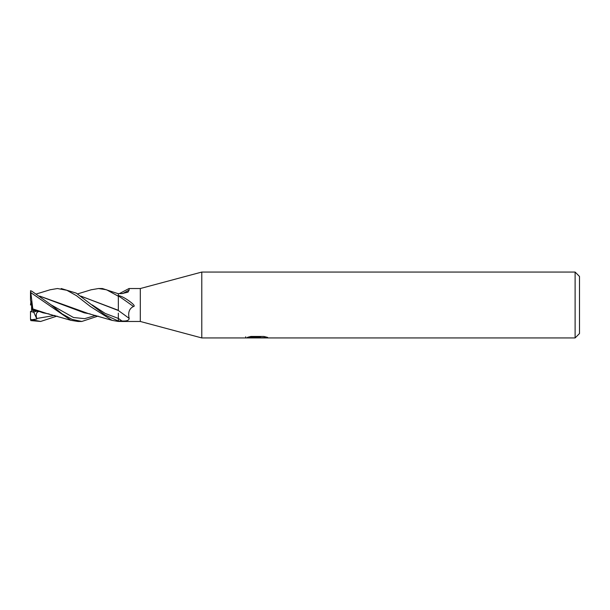 <?xml version="1.0" encoding="UTF-8"?>
<svg xmlns="http://www.w3.org/2000/svg" width="610" height="610" viewBox="0 0 610 610"><rect width="100%" height="100%" fill="white"/><g stroke="black" fill="none" stroke-linecap="round" stroke-linejoin="round"><path stroke-width="0.91" d="M575.108 337.94L201.788 337.94L140.3 321.47L122.107 321.47L140.3 321.47L140.3 288.53L201.788 272.06L575.108 272.06L579.5 276.452L579.5 333.548L575.108 337.94L575.108 272.06M122.732 293.555A278.694 245.822 -147 0 0 129.167 290.024L129.015 288.53L140.3 288.53M129.167 290.024L127.955 292.182L121.924 293.593L118.34 293.646L118.34 295.667C120.521 295.789 123.853 297.36 128.329 300.402C131.135 302.423 136.114 306.151 133.438 306.533C129.274 308.561 127.856 312.526 129.167 318.428C129.038 320.41 126.621 321.264 121.924 320.99L118.34 321.005L118.34 313.151M50.096 289.781L57.454 288.53L66.856 290.291L76.463 295.675L90.341 306.456L112.065 320.357L118.34 321.455L118.34 321.005M118.34 321.417L122.107 321.47M31.598 303.627L32.162 309.461L31.598 308.363L31.598 303.627M57.035 316.079L40.611 321.47L31.895 319.731L36.852 319.038L33.786 312.267L36.12 311.169L33.786 312.267L31.598 311.771L31.598 308.363M201.788 337.94L201.788 272.06M257.199 337.673L245.487 337.94L258.007 337.315L247.477 337.315L250.908 336.453L263.894 336.453L267.668 337.414L256.665 337.94L257.199 337.368M255.033 337.94L252.86 337.62M260.051 337.421L256.719 337.94M260.051 337.917L260.051 336.819L261.69 336.453M258.007 336.453L258.007 337.315M245.708 336.773L245.708 337.871M118.34 310.551A278.694 218.304 -155.6 0 1 129.167 318.428M118.34 295.873A283.802 222.307 -155.6 0 1 133.438 306.533M31.895 319.731L30.5 319.251L30.5 311.413L33.786 312.267L32.925 310.353M30.973 301.294L30.5 305.015L31.598 304.215M91.157 289.788L98.507 288.53L102.427 288.53L118.34 293.738L118.34 310.505L80.817 296.086M98.507 288.53L106.575 289.788L118.34 296.246M40.611 321.47L30.82 320.601L30.5 319.251M118.34 321.035L104.889 314.874L76.219 293.105L61.198 288.53M98.073 316.079L81.801 321.47L77.95 321.47L70.951 320.319L46.97 313.555L32.788 308.912L30.82 292.625L70.951 320.319M81.801 321.47L72.171 319.426L62.205 313.929L51.156 304.893L31.895 291.252L30.5 290.718L30.82 292.625M80.909 296.147L118.34 310.299M36.852 319.038L36.714 318.489C35.67 314.508 36.325 312.19 38.682 311.542M37.957 311.634L32.574 310.261L32.795 309.148L42.982 312.816L49.151 313.967M39.757 296.155L84.21 312.816L90.242 313.959M88.45 313.601L39.68 296.102M31.598 304.237L30.5 305.015M32.574 310.261L30.5 300.006L30.5 291.992M118.34 318.397A276.536 216.611 -155.6 0 1 121.924 320.99M92.186 304.901L105.263 313.448L118.34 318.42M36.714 318.489L54.885 315.416M51.156 304.893L73.474 317.497L84.63 318.664L95.785 315.423M258.007 336.842L260.051 336.842M128.992 288.538L119.347 293.631M77.523 293.921L91.477 289.681M36.547 293.921L50.416 289.681M88.214 313.555L111.965 320.319"/></g></svg>
